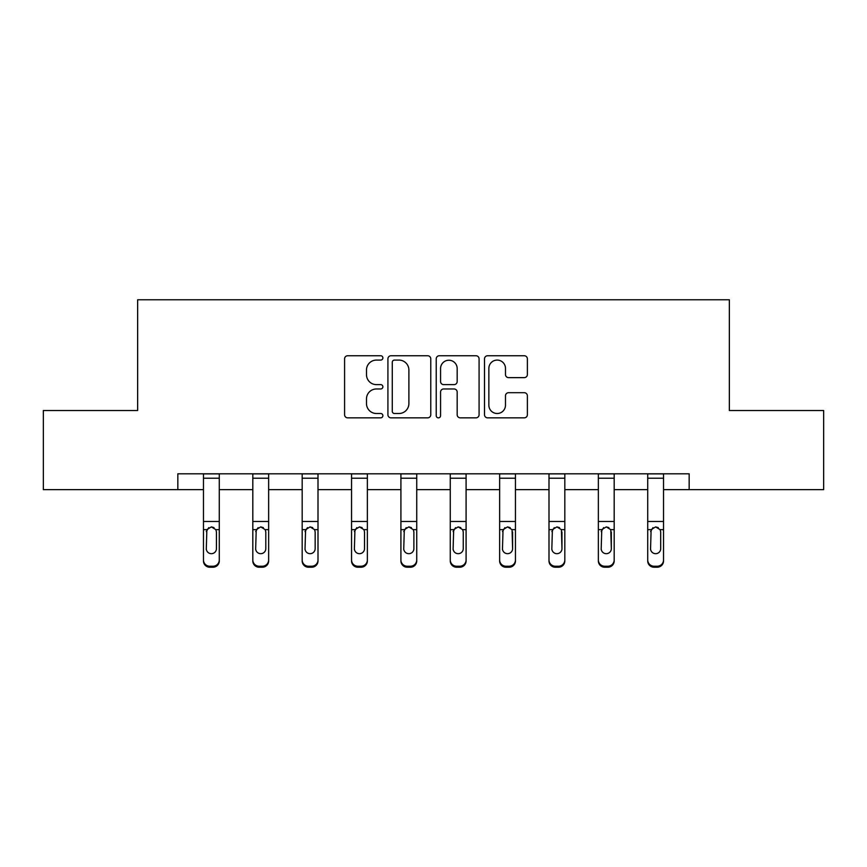 <?xml version="1.0" encoding="UTF-8"?>
<svg xmlns="http://www.w3.org/2000/svg" width="867" height="867" viewBox="0 0 867 867"><rect width="100%" height="100%" fill="white"/><g stroke="black" fill="none" stroke-linecap="round" stroke-linejoin="round"><path stroke-width="1.3" d="M382.878 357.908A2.178 2.178 0 0 0 380.7 355.741L347.7 355.741A3.11 3.11 0 0 0 344.589 358.84L344.589 414.751A3.11 3.11 0 0 0 347.7 417.851L380.7 417.851A2.178 2.178 0 0 0 382.878 415.683A2.178 2.178 0 0 0 380.7 413.505L376.43 413.505A9.938 9.938 0 0 1 366.492 403.567L366.492 398.907A9.938 9.938 0 0 1 376.43 388.969L380.7 388.969A2.178 2.178 0 0 0 382.878 386.801A2.178 2.178 0 0 0 380.7 384.623L376.43 384.623A9.938 9.938 0 0 1 366.492 374.685L366.492 370.025A9.938 9.938 0 0 1 376.43 360.087L380.7 360.087A2.178 2.178 0 0 0 382.878 357.908M524.275 377.633A3.11 3.11 0 0 0 527.374 374.522L527.374 358.84A3.11 3.11 0 0 0 524.275 355.741L487.622 355.741A3.11 3.11 0 0 0 484.512 358.84L484.512 414.751A3.11 3.11 0 0 0 487.622 417.851L524.275 417.851A3.11 3.11 0 0 0 527.374 414.751L527.374 395.807A3.11 3.11 0 0 0 524.275 392.697L508.582 392.697A3.11 3.11 0 0 0 505.483 395.807L505.483 405.203A8.312 8.312 0 0 1 497.17 413.505A8.312 8.312 0 0 1 488.858 405.203L488.858 368.388A8.312 8.312 0 0 1 497.17 360.087A8.312 8.312 0 0 1 505.483 368.388L505.483 374.522A3.11 3.11 0 0 0 508.582 377.633L524.275 377.633M177.833 489.638L43.35 489.638L43.35 410.524L137.647 410.524L137.647 299.776L729.353 299.776L729.353 410.524L823.65 410.524L823.65 489.638L689.167 489.638L689.167 473.815L177.833 473.815L177.833 489.638L203.463 489.638M430.78 358.84A3.11 3.11 0 0 0 427.68 355.741L391.028 355.741A3.11 3.11 0 0 0 387.917 358.84L387.917 414.751A3.11 3.11 0 0 0 391.028 417.851L427.68 417.851A3.11 3.11 0 0 0 430.78 414.751L430.78 358.84M439.32 355.741L475.972 355.741A3.11 3.11 0 0 1 479.083 358.84L479.083 414.751A3.11 3.11 0 0 1 475.972 417.851L460.29 417.851A3.11 3.11 0 0 1 457.18 414.751L457.18 392.079A3.11 3.11 0 0 0 454.08 388.969L443.676 388.969A3.11 3.11 0 0 0 440.566 392.079L440.566 415.683A2.178 2.178 0 0 1 438.388 417.851A2.178 2.178 0 0 1 436.22 415.683L436.22 358.84A3.11 3.11 0 0 1 439.32 355.741M219.286 489.638L252.817 489.638M268.64 489.638L302.182 489.638M318.005 489.638L351.547 489.638M367.37 489.638L400.912 489.638M416.734 489.638L450.266 489.638M466.088 489.638L499.63 489.638M515.453 489.638L548.995 489.638M564.818 489.638L598.36 489.638M614.183 489.638L647.714 489.638M663.537 489.638L689.167 489.638M394.442 360.087A2.178 2.178 0 0 0 392.274 362.254L392.274 411.337A2.178 2.178 0 0 0 394.442 413.505L398.95 413.505A9.938 9.938 0 0 0 408.888 403.567L408.888 370.025A9.938 9.938 0 0 0 398.95 360.087L394.442 360.087M457.18 368.551A8.312 8.312 0 0 0 448.878 360.238A8.312 8.312 0 0 0 440.566 368.551L440.566 381.513A3.11 3.11 0 0 0 443.676 384.623L454.08 384.623A3.11 3.11 0 0 0 457.18 381.513L457.18 368.551M203.463 530.647L203.463 559.952A6.329 6.275 -0 0 0 209.792 566.227L212.957 566.227A6.329 6.275 -0 0 0 219.286 559.952L219.286 560.938A6.329 6.275 180 0 1 212.957 567.224L212.957 566.227M216.436 548.648L216.436 531.98L216.436 548.648A5.061 5.018 180 0 1 211.375 553.677A5.061 5.018 180 0 0 216.436 548.648M206.303 549.645L206.303 548.648A5.061 5.018 180 0 0 211.375 553.677M208.73 527.635L206.303 531.59M214.008 527.635L211.375 526.898L215.872 529.65L216.436 531.98M219.286 473.815L219.286 559.952M203.463 473.815L203.463 559.952M209.792 566.227L209.792 567.224L212.957 567.224M209.792 567.224A6.329 6.275 180 0 1 203.463 560.938M203.463 529.65L206.866 529.65L206.303 548.648M206.866 529.65L211.375 526.898M252.817 530.647L252.817 559.952A6.329 6.275 -0 0 0 259.146 566.227L262.311 566.227A6.329 6.275 -0 0 0 268.64 559.952L268.64 560.938A6.329 6.275 180 0 1 262.311 567.224L262.311 566.227M265.801 548.648L265.801 531.98L265.801 548.648A5.061 5.018 180 0 1 260.729 553.677A5.061 5.018 180 0 0 265.801 548.648M255.667 549.645L255.667 548.648A5.061 5.018 180 0 0 260.729 553.677M258.095 527.635L255.667 531.59M263.373 527.635L260.729 526.898L265.237 529.65L265.801 531.98M302.182 530.647L302.182 559.952A6.329 6.275 -0 0 0 308.511 566.227L311.676 566.227A6.329 6.275 -0 0 0 318.005 559.952L318.005 560.938A6.329 6.275 180 0 1 311.676 567.224L311.676 566.227M315.154 548.648L315.154 531.98L315.154 548.648A5.061 5.018 180 0 1 310.093 553.677A5.061 5.018 180 0 0 315.154 548.648M305.032 549.645L305.032 548.648A5.061 5.018 180 0 0 310.093 553.677M307.449 527.635L305.032 531.59M312.738 527.635L310.093 526.898L314.602 529.65L315.154 531.98M268.64 473.815L268.64 559.952M252.817 473.815L252.817 559.952M259.146 566.227L259.146 567.224L262.311 567.224M259.146 567.224A6.329 6.275 180 0 1 252.817 560.938M252.817 529.65L256.231 529.65L255.667 548.648M256.231 529.65L260.729 526.898M318.005 473.815L318.005 559.952M302.182 473.815L302.182 559.952M308.511 566.227L308.511 567.224L311.676 567.224M308.511 567.224A6.329 6.275 180 0 1 302.182 560.938M302.182 529.65L305.596 529.65L305.032 548.648M305.596 529.65L310.093 526.898M351.547 530.647L351.547 559.952A6.329 6.275 -0 0 0 357.876 566.227L361.04 566.227A6.329 6.275 -0 0 0 367.37 559.952L367.37 560.938A6.329 6.275 180 0 1 361.04 567.224L361.04 566.227M364.519 548.648L364.519 531.98L364.519 548.648A5.061 5.018 180 0 1 359.458 553.677A5.061 5.018 180 0 0 364.519 548.648M354.397 549.645L354.397 548.648A5.061 5.018 180 0 0 359.458 553.677M356.814 527.635L354.397 531.59M362.103 527.635L359.458 526.898L363.956 529.65L364.519 531.98M400.912 530.647L400.912 559.952A6.329 6.275 -0 0 0 407.241 566.227L410.405 566.227A6.329 6.275 -0 0 0 416.734 559.952L416.734 560.938A6.329 6.275 180 0 1 410.405 567.224L410.405 566.227M413.884 548.648L413.884 531.98L413.884 548.648A5.061 5.018 180 0 1 408.823 553.677A5.061 5.018 180 0 0 413.884 548.648M403.751 549.645L403.751 548.648A5.061 5.018 180 0 0 408.823 553.677M406.179 527.635L403.751 531.59M411.457 527.635L408.823 526.898L413.321 529.65L413.884 531.98M450.266 530.647L450.266 559.952A6.329 6.275 -0 0 0 456.595 566.227L459.759 566.227A6.329 6.275 -0 0 0 466.088 559.952L466.088 560.938A6.329 6.275 180 0 1 459.759 567.224L459.759 566.227M463.249 548.648L463.249 531.98L463.249 548.648A5.061 5.018 180 0 1 458.177 553.677A5.061 5.018 180 0 0 463.249 548.648M453.116 549.645L453.116 548.648A5.061 5.018 180 0 0 458.177 553.677M455.543 527.635L453.116 531.59M460.821 527.635L458.177 526.898L462.685 529.65L463.249 531.98M367.37 473.815L367.37 559.952M351.547 473.815L351.547 559.952M357.876 566.227L357.876 567.224L361.04 567.224M357.876 567.224A6.329 6.275 180 0 1 351.547 560.938M351.547 529.65L354.95 529.65L354.397 548.648M354.95 529.65L359.458 526.898M416.734 473.815L416.734 559.952M400.912 473.815L400.912 559.952M407.241 566.227L407.241 567.224L410.405 567.224M407.241 567.224A6.329 6.275 180 0 1 400.912 560.938M400.912 529.65L404.315 529.65L403.751 548.648M404.315 529.65L408.823 526.898M466.088 473.815L466.088 559.952M450.266 473.815L450.266 559.952M456.595 566.227L456.595 567.224L459.759 567.224M456.595 567.224A6.329 6.275 180 0 1 450.266 560.938M450.266 529.65L453.679 529.65L453.116 548.648M453.679 529.65L458.177 526.898M515.453 473.815L515.453 560.938A6.329 6.275 180 0 1 509.124 567.224L509.124 566.227A6.329 6.275 -0 0 0 515.453 559.952M505.96 566.227L505.96 567.224A6.329 6.275 180 0 1 499.63 560.938L499.63 559.952A6.329 6.275 -0 0 0 505.96 566.227L509.124 566.227M499.63 473.815L499.63 559.952M505.96 567.224L509.124 567.224M512.05 529.65L512.603 548.648A5.061 5.018 180 0 1 507.542 553.677A5.061 5.018 180 0 1 502.481 548.648L503.044 529.65L507.542 526.898L512.05 529.65L515.453 529.65M564.818 473.815L564.818 560.938A6.329 6.275 180 0 1 558.489 567.224L558.489 566.227A6.329 6.275 -0 0 0 564.818 559.952M555.324 566.227L555.324 567.224A6.329 6.275 180 0 1 548.995 560.938L548.995 559.952A6.329 6.275 -0 0 0 555.324 566.227L558.489 566.227M548.995 473.815L548.995 559.952M555.324 567.224L558.489 567.224M561.404 529.65L561.968 548.648A5.061 5.018 180 0 1 556.907 553.677A5.061 5.018 180 0 1 551.846 548.648L552.398 529.65L556.907 526.898L561.404 529.65L564.818 529.65M614.183 473.815L614.183 560.938A6.329 6.275 180 0 1 607.854 567.224L607.854 566.227A6.329 6.275 -0 0 0 614.183 559.952M604.689 566.227L604.689 567.224A6.329 6.275 180 0 1 598.36 560.938L598.36 559.952A6.329 6.275 -0 0 0 604.689 566.227L607.854 566.227M598.36 473.815L598.36 559.952M604.689 567.224L607.854 567.224M610.769 529.65L611.333 548.648A5.061 5.018 180 0 1 606.271 553.677A5.061 5.018 180 0 1 601.199 548.648L601.763 529.65L606.271 526.898L610.769 529.65L614.183 529.65M499.63 530.647L499.63 560.938M507.542 553.677A5.061 5.018 180 0 0 512.603 548.648L512.603 531.98M502.481 549.645L502.481 548.648M504.897 527.635L502.481 531.59M510.186 527.635L507.542 526.898M548.995 530.647L548.995 560.938M556.907 553.677A5.061 5.018 180 0 0 561.968 548.648L561.968 531.98M551.846 549.645L551.846 548.648M554.262 527.635L551.846 531.59M559.551 527.635L556.907 526.898M598.36 530.647L598.36 560.938M606.271 553.677A5.061 5.018 180 0 0 611.333 548.648L611.333 531.98M601.199 549.645L601.199 548.648M603.627 527.635L601.199 531.59M608.905 527.635L606.271 526.898M647.714 530.647L647.714 559.952A6.329 6.275 -0 0 0 654.043 566.227L657.208 566.227A6.329 6.275 -0 0 0 663.537 559.952L663.537 560.938A6.329 6.275 180 0 1 657.208 567.224L657.208 566.227M660.697 548.648L660.697 531.98L660.697 548.648A5.061 5.018 180 0 1 655.625 553.677A5.061 5.018 180 0 0 660.697 548.648M650.564 549.645L650.564 548.648A5.061 5.018 180 0 0 655.625 553.677M652.992 527.635L650.564 531.59M658.27 527.635L655.625 526.898L660.134 529.65L660.697 531.98M663.537 473.815L663.537 559.952M647.714 473.815L647.714 559.952M654.043 566.227L654.043 567.224L657.208 567.224M654.043 567.224A6.329 6.275 180 0 1 647.714 560.938M647.714 529.65L651.128 529.65L650.564 548.648M651.128 529.65L655.625 526.898M203.463 473.881L219.286 473.881M215.872 529.65L219.286 529.65M203.463 521.468L219.286 521.468M203.463 478.216L219.286 478.216M252.817 473.881L268.64 473.881M265.237 529.65L268.64 529.65M252.817 521.468L268.64 521.468M252.817 478.216L268.64 478.216M302.182 473.881L318.005 473.881M314.602 529.65L318.005 529.65M302.182 521.468L318.005 521.468M302.182 478.216L318.005 478.216M351.547 473.881L367.37 473.881M363.956 529.65L367.37 529.65M351.547 521.468L367.37 521.468M351.547 478.216L367.37 478.216M400.912 473.881L416.734 473.881M413.321 529.65L416.734 529.65M400.912 521.468L416.734 521.468M400.912 478.216L416.734 478.216M450.266 473.881L466.088 473.881M462.685 529.65L466.088 529.65M450.266 521.468L466.088 521.468M450.266 478.216L466.088 478.216M499.63 473.881L515.453 473.881M499.63 529.65L503.044 529.65M499.63 521.468L515.453 521.468M499.63 478.216L515.453 478.216M548.995 473.881L564.818 473.881M548.995 529.65L552.398 529.65M548.995 521.468L564.818 521.468M548.995 478.216L564.818 478.216M598.36 473.881L614.183 473.881M598.36 529.65L601.763 529.65M598.36 521.468L614.183 521.468M598.36 478.216L614.183 478.216M647.714 473.881L663.537 473.881M660.134 529.65L663.537 529.65M647.714 521.468L663.537 521.468M647.714 478.216L663.537 478.216"/></g></svg>
